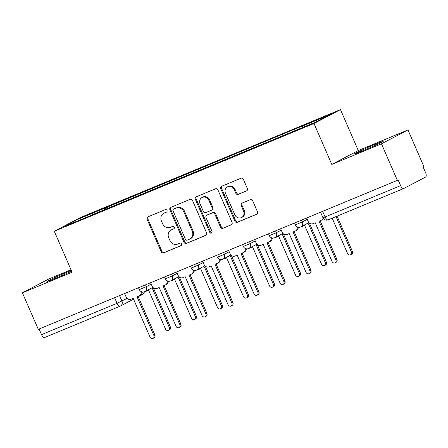 <?xml version="1.0" encoding="UTF-8"?>
<svg xmlns="http://www.w3.org/2000/svg" width="448" height="448" viewBox="0 0 448 448"><rect width="100%" height="100%" fill="white"/><g stroke="black" fill="none" stroke-linecap="round" stroke-linejoin="round"><path stroke-width="0.67" d="M167.02 210.42A1.378 1.238 -117.6 0 0 165.323 209.636L147.941 216.849A1.966 1.77 -117.6 0 0 147.09 219.33L161.19 251.765A1.966 1.77 -117.6 0 0 163.61 252.89L180.998 245.678A1.378 1.238 -117.6 0 0 179.9 243.152L177.649 244.087A6.294 5.667 -117.6 0 1 169.904 240.492L168.728 237.787A6.294 5.667 -117.6 0 1 171.046 230.042A6.294 5.667 -117.6 0 1 171.461 229.852L173.706 228.917A1.378 1.238 -117.6 0 0 172.614 226.391L170.363 227.326A6.294 5.667 -117.6 0 1 162.618 223.731L161.442 221.032A6.294 5.667 -117.6 0 1 163.761 213.282A6.294 5.667 -117.6 0 1 164.17 213.091L166.421 212.156A1.378 1.238 -117.6 0 0 167.02 210.42M374.903 144.446A15.624 0.543 -23.5 0 0 354.547 153.832A15.624 0.543 -23.5 0 0 362.852 150.758A15.624 0.543 -23.5 0 0 383.208 141.372A15.624 0.543 -23.5 0 0 374.903 144.446M71.316 270.452A15.624 0.543 -23.5 0 0 67.508 272.003A15.624 0.543 -23.5 0 0 47.158 281.389A15.624 0.543 -23.5 0 0 55.457 278.309A15.624 0.543 -23.5 0 0 71.63 271.169M246.484 190.954A1.966 1.77 -117.6 0 0 247.341 188.474L243.382 179.374A1.966 1.77 -117.6 0 0 240.962 178.248L221.654 186.262A1.966 1.77 -117.6 0 0 220.802 188.742L234.903 221.178A1.966 1.77 -117.6 0 0 237.322 222.303L256.631 214.29A1.966 1.77 -117.6 0 0 257.482 211.809L252.706 200.816A1.966 1.77 -117.6 0 0 250.286 199.69L242.021 203.123A1.966 1.77 -117.6 0 0 241.17 205.604L243.538 211.053A5.258 4.738 -117.6 0 1 241.601 217.532A5.258 4.738 -117.6 0 1 234.786 214.687L225.501 193.334A5.258 4.738 -117.6 0 1 227.438 186.855A5.258 4.738 -117.6 0 1 234.254 189.7L235.805 193.256A1.966 1.77 -117.6 0 0 238.224 194.382L246.736 190.82M313.992 123.491L331.794 164.427L381.472 143.814L397.354 180.348L38.287 329.347L22.4 292.813L72.078 272.199L54.275 231.263L313.992 123.491L340.486 109.614L80.763 217.386L54.275 231.263M192.494 200.486A1.966 1.77 -117.6 0 0 190.075 199.366L170.766 207.379A1.966 1.77 -117.6 0 0 169.915 209.86L184.016 242.295A1.966 1.77 -117.6 0 0 186.435 243.415L205.744 235.407A1.966 1.77 -117.6 0 0 206.595 232.926L192.494 200.486M196.207 196.818L215.516 188.804A1.966 1.77 -117.6 0 1 217.935 189.93L232.042 222.365A1.966 1.77 -117.6 0 1 231.19 224.846L222.925 228.278A1.966 1.77 -117.6 0 1 220.506 227.153L214.788 213.998A1.966 1.77 -117.6 0 0 212.363 212.873L206.886 215.152A1.966 1.77 -117.6 0 0 206.03 217.633L211.988 231.325A1.378 1.238 -117.6 0 1 209.698 232.277L195.356 199.298A1.966 1.77 -117.6 0 1 196.207 196.818M381.472 143.814L407.96 129.942L423.847 166.477L423.074 166.88L425.55 172.57A4.004 1.736 67.5 0 1 425.6 177.05L403.743 188.502A4.004 1.736 67.5 0 1 403.682 188.53L328.166 219.862A4.004 1.736 -112.5 0 1 325.086 216.972L400.602 185.634A4.004 1.736 67.5 0 0 403.682 188.53M71.014 269.758L48.888 278.942L22.4 292.813M407.96 129.942L358.282 150.556L340.486 109.614M397.354 180.348L398.126 179.945L400.602 185.634M120.064 306.214L44.671 337.501A4.004 1.736 -112.5 0 1 44.615 337.529A4.004 1.736 -112.5 0 1 41.53 334.634L117.046 303.302L127.114 298.39M39.088 329.017L41.53 334.634M92.523 214.855L64.366 226.341L77.342 219.542L105.347 207.922L105.364 209.524M302.4 127.562L302.383 126.157L304.203 125.21L105.347 207.922M302.383 126.157L330.389 114.537L317.414 121.335L92.372 214.715M331.794 164.427L358.282 150.556M107.828 208.499L107.162 206.97M77.342 219.542L78.406 220.511M166.768 211.926L164.942 212.688A6.294 5.667 -117.6 0 0 164.534 212.878L163.761 213.282M171.046 230.042L171.819 229.639A6.294 5.667 -117.6 0 1 172.234 229.443L174.059 228.687M148.288 216.703A1.966 1.77 -117.6 0 0 147.857 218.926L161.963 251.362A1.966 1.77 -117.6 0 0 164.382 252.487L181.345 245.448M171.114 207.234A1.966 1.77 -117.6 0 0 170.688 209.451L184.789 241.892A1.966 1.77 -117.6 0 0 187.208 243.012L206.17 235.144M173.662 209.154A1.378 1.238 -117.6 0 0 173.068 210.89L185.444 239.361A1.378 1.238 -117.6 0 0 187.141 240.15L189.51 239.165A6.294 5.667 -117.6 0 0 189.924 238.969A6.294 5.667 -117.6 0 0 192.242 231.224L183.781 211.764A6.294 5.667 -117.6 0 0 176.036 208.169L174.434 208.746A1.378 1.238 -117.6 0 0 174.261 208.841M189.924 238.969L190.697 238.566A6.294 5.667 -117.6 0 0 193.015 230.821L192.242 231.224M174.434 208.746L176.809 207.766A6.294 5.667 -117.6 0 1 184.554 211.355L193.015 230.821M231.61 224.588L222.925 228.278M207.407 214.878A1.966 1.77 -117.6 0 1 207.659 214.743L213.136 212.47A1.966 1.77 -117.6 0 1 215.561 213.595L221.278 226.75A1.966 1.77 -117.6 0 0 223.698 227.87M196.56 196.672A1.966 1.77 -117.6 0 0 196.129 198.895L210.47 231.874A1.378 1.238 -117.6 0 0 211.826 232.742M208.852 200.346A5.258 4.738 -117.6 0 0 202.031 197.506A5.258 4.738 -117.6 0 0 200.094 203.98L203.37 211.506A1.966 1.77 -117.6 0 0 205.789 212.626L211.271 210.353A1.966 1.77 -117.6 0 0 212.122 207.872L208.852 200.346L209.625 199.942A5.258 4.738 -117.6 0 0 202.804 197.103L202.031 197.506M212.044 209.95A1.966 1.77 -117.6 0 0 212.895 207.469L212.122 207.872M209.625 199.942L212.895 207.469M227.438 186.855L228.211 186.452A5.258 4.738 -117.6 0 1 235.026 189.297L236.578 192.853A1.966 1.77 -117.6 0 0 238.997 193.978L246.91 190.691M241.601 217.532L242.374 217.123A5.258 4.738 -117.6 0 0 244.311 210.65L243.538 211.053M242.368 202.978A1.966 1.77 -117.6 0 0 241.942 205.201L244.311 210.65M222.001 186.116A1.966 1.77 -117.6 0 0 221.575 188.339L235.676 220.774A1.966 1.77 -117.6 0 0 238.095 221.894L257.057 214.026M145.253 291.374A4.004 3.606 -117.6 0 0 146.457 291.122L148.624 290.22L165.508 329.05A2.302 2.072 -117.6 0 0 169.344 327.46L152.46 288.63L153.759 288.092M153.502 288.198L170.346 326.934A2.302 2.072 62.4 0 1 169.495 329.767L168.493 330.294M124.606 293.53L126.078 296.923A4.004 3.606 -117.6 0 0 131.012 299.208L133.179 298.312L150.063 337.142A2.302 2.072 -117.6 0 0 153.894 335.546L137.015 296.722L139.182 295.82A4.004 3.606 -117.6 0 0 139.44 295.697A4.004 3.606 -117.6 0 0 141.187 291.598M142.285 291.967A4.004 3.606 62.4 0 1 140.448 295.17L139.44 295.697M138.057 296.285L154.902 335.026A2.302 2.072 62.4 0 1 154.05 337.859L153.048 338.386M171.259 280.582A4.004 3.606 -117.6 0 0 172.463 280.33L174.63 279.429L191.514 318.259A2.302 2.072 -117.6 0 0 195.345 316.669L178.466 277.838L179.766 277.301M179.508 277.407L196.353 316.142A2.302 2.072 62.4 0 1 195.502 318.976L194.499 319.502M197.26 269.791A4.004 3.606 -117.6 0 0 198.47 269.539L200.637 268.638L217.521 307.468A2.302 2.072 -117.6 0 0 221.351 305.878L204.467 267.047L205.772 266.51M205.514 266.616L222.354 305.351A2.302 2.072 62.4 0 1 221.508 308.185L220.506 308.711M150.612 282.738L152.085 286.132A4.004 3.606 -117.6 0 0 157.018 288.417L159.186 287.521L176.07 326.351A2.302 2.072 -117.6 0 0 179.9 324.755L163.016 285.93L165.183 285.029A4.004 3.606 -117.6 0 0 165.446 284.906A4.004 3.606 -117.6 0 0 167.188 280.806M168.291 281.176A4.004 3.606 62.4 0 1 166.449 284.379L165.446 284.906M164.063 285.494L180.902 324.234A2.302 2.072 62.4 0 1 180.057 327.068L179.054 327.594M176.618 271.947L178.091 275.341A4.004 3.606 -117.6 0 0 183.019 277.626L185.186 276.73L202.07 315.56A2.302 2.072 -117.6 0 0 205.906 313.964L189.022 275.139L191.19 274.238A4.004 3.606 -117.6 0 0 191.453 274.114A4.004 3.606 -117.6 0 0 193.194 270.015M194.292 270.39A4.004 3.606 62.4 0 1 192.455 273.588L191.453 274.114M190.07 274.702L206.909 313.443A2.302 2.072 62.4 0 1 206.063 316.277L205.055 316.803M223.266 259A4.004 3.606 -117.6 0 0 224.47 258.748L226.638 257.846L243.522 296.677A2.302 2.072 -117.6 0 0 247.358 295.086L230.474 256.256L231.778 255.718M231.521 255.825L248.36 294.56A2.302 2.072 62.4 0 1 247.514 297.394L246.506 297.92M249.273 248.209A4.004 3.606 -117.6 0 0 250.477 247.957L252.644 247.055L269.528 285.886A2.302 2.072 -117.6 0 0 273.364 284.295L256.48 245.465L257.779 244.927M257.522 245.034L274.366 283.769A2.302 2.072 62.4 0 1 273.521 286.602L272.513 287.129M275.279 237.418A4.004 3.606 -117.6 0 0 276.483 237.166L278.65 236.264L295.534 275.094A2.302 2.072 -117.6 0 0 299.365 273.504L282.486 234.674L283.786 234.136M283.528 234.242L300.373 272.978A2.302 2.072 62.4 0 1 299.522 275.817L298.519 276.338M202.619 261.156L204.098 264.55A4.004 3.606 -117.6 0 0 209.026 266.84L211.193 265.938L228.077 304.769A2.302 2.072 -117.6 0 0 231.913 303.178L215.029 264.348L217.196 263.446A4.004 3.606 -117.6 0 0 217.459 263.323A4.004 3.606 -117.6 0 0 219.201 259.224M220.298 259.599A4.004 3.606 62.4 0 1 218.462 262.797L217.459 263.323M216.07 263.911L232.915 302.652A2.302 2.072 62.4 0 1 232.07 305.486L231.062 306.012M228.626 250.365L230.104 253.758A4.004 3.606 -117.6 0 0 235.032 256.049L237.199 255.147L254.083 293.978A2.302 2.072 -117.6 0 0 257.914 292.387L241.035 253.557L243.202 252.655A4.004 3.606 -117.6 0 0 243.46 252.532A4.004 3.606 -117.6 0 0 245.207 248.433M246.305 248.808A4.004 3.606 62.4 0 1 244.468 252.006L243.46 252.532M242.077 253.12L258.922 291.861A2.302 2.072 62.4 0 1 258.07 294.694L257.068 295.221M254.632 239.574L256.105 242.967A4.004 3.606 -117.6 0 0 261.038 245.258L263.206 244.356L280.09 283.186A2.302 2.072 -117.6 0 0 283.92 281.596L267.036 242.766L269.203 241.864A4.004 3.606 -117.6 0 0 269.466 241.741A4.004 3.606 -117.6 0 0 271.208 237.647M272.311 238.017A4.004 3.606 62.4 0 1 270.469 241.214L269.466 241.741M268.083 242.334L284.928 281.07A2.302 2.072 62.4 0 1 284.077 283.903L283.074 284.43M301.28 226.626A4.004 3.606 -117.6 0 0 302.49 226.374L304.657 225.473L321.541 264.303A2.302 2.072 -117.6 0 0 325.371 262.713L308.487 223.882L309.792 223.345M309.534 223.451L326.379 262.186A2.302 2.072 62.4 0 1 325.528 265.026L324.526 265.546M280.638 228.782L282.111 232.176A4.004 3.606 -117.6 0 0 287.039 234.466L289.206 233.565L306.09 272.395A2.302 2.072 -117.6 0 0 309.926 270.805L293.042 231.974L295.21 231.073A4.004 3.606 -117.6 0 0 295.473 230.95A4.004 3.606 -117.6 0 0 297.214 226.856M298.312 227.226A4.004 3.606 62.4 0 1 296.475 230.429L295.473 230.95M294.09 231.543L310.929 270.278A2.302 2.072 62.4 0 1 310.083 273.112L309.081 273.638M332.186 218.193L347.542 253.512A2.302 2.072 -117.6 0 0 351.378 251.922L336.022 216.602M337.064 216.171L352.38 251.395A2.302 2.072 62.4 0 1 351.534 254.234L350.532 254.755M306.639 217.991L308.118 221.385A4.004 3.606 -117.6 0 0 313.046 223.675L315.213 222.774L332.097 261.604A2.302 2.072 -117.6 0 0 335.933 260.014L319.049 221.183L321.216 220.282A4.004 3.606 -117.6 0 0 321.479 220.158A4.004 3.606 -117.6 0 0 323.137 218.126M323.557 218.73A4.004 3.606 62.4 0 1 322.482 219.638L321.479 220.158M320.09 220.752L336.935 259.487A2.302 2.072 62.4 0 1 336.09 262.321L335.082 262.847M403.62 188.552L328.227 219.834A4.004 1.736 -112.5 0 1 328.166 219.862A4.004 4.004 0 0 1 322.958 217.762L325.086 216.972L322.644 211.35M119.543 295.63L121.923 301.106A4.004 3.606 -117.6 0 1 120.45 306.04A4.004 3.606 -117.6 0 1 120.187 306.163A4.004 1.736 -112.5 0 1 120.126 306.191A4.004 1.736 -112.5 0 1 117.046 303.302L114.604 297.679M301.577 220.091L302.366 221.9L307.233 219.352M275.576 230.882L276.36 232.691L281.226 230.143M249.57 241.674L250.354 243.482L255.22 240.934M223.563 252.465L224.347 254.274L229.214 251.72M197.557 263.256L198.346 265.065L203.213 262.511M171.556 274.047L172.34 275.856L177.206 273.302M145.55 284.838L146.334 286.647L151.2 284.094M138.516 287.756L139.328 289.626L146.334 286.647A4.004 3.606 62.4 0 1 144.861 291.575A4.004 3.606 62.4 0 1 144.598 291.698M164.517 276.965L165.329 278.835L172.34 275.856A4.004 3.606 62.4 0 1 170.862 280.784A4.004 3.606 62.4 0 1 170.604 280.907M190.523 266.174L191.335 268.044L198.346 265.065A4.004 3.606 62.4 0 1 196.868 269.993A4.004 3.606 62.4 0 1 196.605 270.116M216.53 255.382L217.342 257.253L224.347 254.274A4.004 3.606 62.4 0 1 222.874 259.202A4.004 3.606 62.4 0 1 222.611 259.325M242.536 244.591L243.348 246.462L250.354 243.482A4.004 3.606 62.4 0 1 248.881 248.41A4.004 3.606 62.4 0 1 248.618 248.534M268.537 233.806L269.354 235.67L276.36 232.691A4.004 3.606 62.4 0 1 274.887 237.625A4.004 3.606 62.4 0 1 274.624 237.742M294.543 223.014L295.355 224.879L302.366 221.9A4.004 3.606 62.4 0 1 300.888 226.834A4.004 3.606 62.4 0 1 300.625 226.951M144.385 291.788A4.004 4.004 0 0 1 142.307 294.594A4.004 3.606 -117.6 0 0 144.116 291.878M164.942 212.688L164.17 213.091M172.234 229.443L171.461 229.852M164.382 252.487L163.61 252.89M161.963 251.362L161.19 251.765M147.857 218.926L147.09 219.33M187.208 243.012L186.435 243.415M184.789 241.892L184.016 242.295M170.688 209.451L169.915 209.86M184.554 211.355L183.781 211.764M176.809 207.766L176.036 208.169M221.278 226.75L220.506 227.153M215.561 213.595L214.788 213.998M213.136 212.47L212.363 212.873M207.659 214.743L206.886 215.152M210.47 231.874L209.698 232.277M196.129 198.895L195.356 199.298M238.997 193.978L238.224 194.382M236.578 192.853L235.805 193.256M235.026 189.297L234.254 189.7M241.942 205.201L241.17 205.604M238.095 221.894L237.322 222.303M235.676 220.774L234.903 221.178M221.575 188.339L220.802 188.742M170.346 326.934L169.344 327.46M153.894 335.546L154.902 335.026M196.353 316.142L195.345 316.669M222.354 305.351L221.351 305.878M179.9 324.755L180.902 324.234M205.906 313.964L206.909 313.443M248.36 294.56L247.358 295.086M274.366 283.769L273.364 284.295M300.373 272.978L299.365 273.504M231.913 303.178L232.915 302.652M257.914 292.387L258.922 291.861M283.92 281.596L284.928 281.07M326.379 262.186L325.371 262.713M309.926 270.805L310.929 270.278M352.38 251.395L351.378 251.922M335.933 260.014L336.935 259.487M139.328 289.626A4.004 4.004 0 0 0 144.861 291.575L152.891 287.37M165.329 278.835A4.004 4.004 0 0 0 170.862 280.784L178.898 276.578M191.335 268.044A4.004 4.004 0 0 0 196.868 269.993L204.904 265.787M217.342 257.253A4.004 4.004 0 0 0 222.874 259.202L230.91 254.996M243.348 246.462A4.004 4.004 0 0 0 248.881 248.41L256.911 244.205M269.354 235.67A4.004 4.004 0 0 0 274.887 237.625L282.918 233.414M295.355 224.879A4.004 4.004 0 0 0 300.888 226.834L308.924 222.622M320.55 212.223L322.958 217.762M142.307 294.594L138.247 296.722M133.554 299.174L120.45 306.04A4.004 4.004 0 0 1 120.126 306.191L44.615 337.529M174.345 208.79L173.572 209.194M207.53 214.805L206.758 215.208M212.167 209.888L211.4 210.291"/></g></svg>
